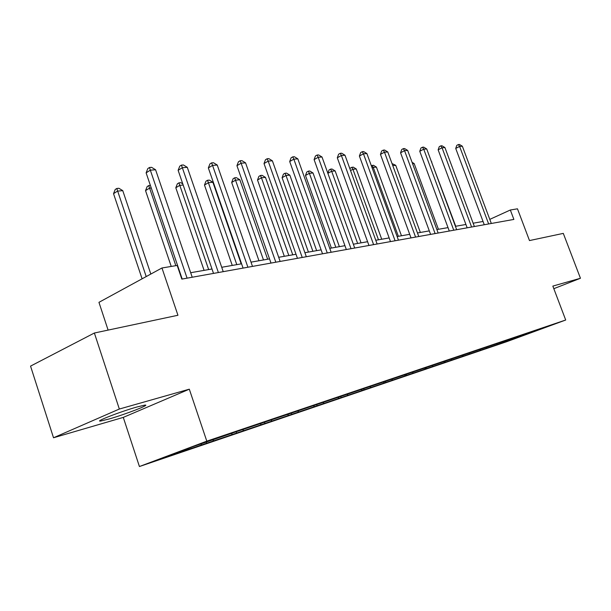 <?xml version="1.0" encoding="UTF-8"?>
<svg xmlns="http://www.w3.org/2000/svg" width="611" height="611" viewBox="0 0 611 611"><rect width="100%" height="100%" fill="white"/><g stroke="black" fill="none" stroke-linecap="round" stroke-linejoin="round"><path stroke-width="0.92" d="M136.917 406.995C120.489 411.593 93.315 422.178 100.807 421.01L109.109 418.986C125.461 414.334 151.635 404.169 144.692 405.131L136.917 406.995M139.423 466.529L506.458 341.786L565.702 320.019L206.801 441.157L139.423 466.529L123.285 417.397L189.311 389.184L119.336 409.034L53.516 437.766L123.285 417.397M53.516 437.766L30.55 366.111L94.369 333.018L177.938 315.261L161.961 267.985L98.951 302.338L108.109 330.1M553.818 288.675L580.45 278.265L563.296 233.387L529.485 240.574L517.471 208.817L510.33 210.008L489.785 219.372M119.336 409.034L94.369 333.018M527.469 333.3L235.502 431.992L193.267 446.526L165.619 456.929L194.688 447.305L206.678 443.235L206.304 442.12M527.667 333.415L544.569 327.695L497.186 344.619L496.957 343.993M206.678 443.235L497.186 344.619M161.961 267.985L177.19 265.449L181.834 279.105L513.882 219.418L510.33 210.008M496.735 344.612L497.033 343.772M486.501 348.079L486.799 347.231M479.971 350.294L480.269 349.446M469.279 353.922L469.584 353.059M462.451 356.236L462.756 355.365M451.277 360.032L451.59 359.123M444.136 362.453L444.434 361.567M432.435 366.417L432.764 365.454M424.958 368.96L425.264 368.051M412.7 373.115L413.044 372.091M404.864 375.773L405.162 374.849M392.01 380.134L392.361 379.041M383.777 382.929L384.082 381.982M370.274 387.504L370.648 386.343M361.628 390.444L361.933 389.474M347.438 395.256L347.812 394.026M338.334 398.341L338.639 397.356M323.395 403.413L323.769 402.153M313.802 406.666L314.107 405.651M298.053 412.005L298.405 410.806M287.934 415.442L288.239 414.388M271.307 421.078L271.605 420.032M260.622 424.706L260.935 423.576M243.033 430.671L243.331 429.594M231.729 434.505L232.058 433.283M213.102 440.821L213.392 439.721M201.118 444.892L201.409 443.777M189.311 389.184L206.801 441.157M580.45 278.265L552.84 286.093L565.702 320.019M483.049 221.472L473.143 223.206M465.918 224.474L455.416 226.314M448.023 227.613L436.88 229.56M429.304 230.889L417.466 232.967M409.698 234.326L397.119 236.533M389.154 237.931L375.773 240.276M367.593 241.712L353.341 244.209M344.94 245.683L329.749 248.341M321.111 249.861L304.904 252.702M296.014 254.26L278.692 257.292M269.543 258.896L251.006 262.15M241.574 263.799L221.717 267.282M211.994 268.985L190.678 272.72M520.182 336.653L520.152 335.951M502.99 342.488L503.288 341.656M236.633 433.062L236.19 431.756M264.937 423.461L264.517 422.239M291.714 414.365L291.325 413.242M317.101 405.75L316.735 404.703M341.19 397.578L340.846 396.6M364.08 389.803L363.744 388.863M385.862 382.41L385.533 381.493M406.613 375.368L406.292 374.467M426.402 368.647L426.088 367.776M445.297 362.231L444.991 361.376M463.359 356.106L463.054 355.266M480.643 350.24L480.338 349.423M187.081 278.165L150.329 170.164L155.584 169.766L192.221 277.241M182.193 279.044L146.121 172.86L150.329 170.164L149.504 167.49L151.604 167.338L155.584 169.766M146.121 172.86L147.816 168.567L149.504 167.49M150.825 274.049L122.758 190.64L117.503 191.128L113.531 193.664L142.096 278.815M113.531 193.664L115.204 189.494L116.793 188.471L146.205 276.569M116.793 188.471L118.893 188.28L122.758 190.64M218.379 272.537L182.338 167.712L187.294 167.33L223.229 271.666M213.514 273.415L178.129 170.332L182.338 167.712L181.444 165.115L183.43 164.97L187.294 167.33M178.129 170.332L179.756 166.169L181.444 165.115M247.906 267.228L212.552 165.39L217.241 165.031L252.488 266.404M243.071 268.099L208.351 167.949L212.552 165.39L211.597 162.877L213.476 162.74L217.241 165.031M208.351 167.949L209.924 163.901L211.597 162.877M151.261 187.997L149.512 188.157L145.54 190.632L171.233 266.442M145.54 190.632L147.144 186.576L148.733 185.584L175.831 265.678M148.733 185.584L150.39 185.431M183.178 185.034L179.779 185.347L175.808 187.768L204.089 270.368M175.808 187.768L177.35 183.819L178.939 182.849L208.656 269.573M178.939 182.849L180.818 182.681L182.781 183.873M275.813 262.211L241.124 163.198L245.561 162.862L280.144 261.432M271.001 263.074L236.938 165.696L241.124 163.198L240.123 160.762L241.895 160.632L245.561 162.862M236.938 165.696L238.45 161.762L240.123 160.762M302.224 257.468L268.183 161.121L272.384 160.8L306.325 256.727M297.45 258.323L264.021 163.557L268.183 161.121L267.137 158.753L268.817 158.631L272.384 160.8M264.021 163.557L265.472 159.731L267.137 158.753M327.259 252.962L293.845 159.158L297.832 158.852L331.147 252.267M322.524 253.817L289.698 161.533L293.845 159.158L292.761 156.851L294.357 156.729L297.832 158.852M289.698 161.533L291.103 157.806L292.761 156.851M241.177 263.868L212.895 182.277L208.443 182.689L204.479 185.049L232.256 265.434M204.479 185.049L205.968 181.207L207.549 180.26L236.801 264.639M207.549 180.26L209.336 180.1L212.895 182.277M267.633 259.232L239.856 179.771L235.632 180.161L231.684 182.475L258.965 260.752M231.684 182.475L233.112 178.733L234.693 177.809L263.486 259.958M234.693 177.809L236.381 177.656L239.856 179.771M292.761 254.825L265.464 177.396L261.447 177.77L257.514 180.024L284.329 256.307M257.514 180.024L258.896 176.38L260.469 175.479L261.447 177.77L288.82 255.52M260.469 175.479L262.081 175.334L265.464 177.396M316.643 250.64L289.828 175.136L286.001 175.487L282.091 177.702L308.433 252.083M282.091 177.702L283.428 174.143L284.986 173.257L286.001 175.487L312.893 251.297M284.986 173.257L286.521 173.119L289.828 175.136M339.38 246.653L313.023 172.982L309.38 173.318L305.485 175.479L331.383 248.058M305.485 175.479L306.783 172.012L308.334 171.149L309.38 173.318L335.806 247.279M308.334 171.149L309.792 171.011L313.023 172.982M361.048 242.857L335.141 170.927L331.666 171.248L357.641 243.453M327.847 173.241L329.046 169.98L330.589 169.132L331.979 169.01L335.141 170.927M330.589 169.132L331.666 171.248L327.878 173.325M381.722 239.229L356.251 168.964L352.929 169.278L378.476 239.802M349.966 168.957L350.302 168.048L353.166 167.093L356.251 168.964M351.837 167.215L352.929 169.278L350.546 170.561M401.473 235.77L376.414 167.093L373.245 167.391L398.364 236.312M371.351 165.795L373.397 165.26L376.414 167.093M372.13 165.375L373.245 167.391L372.145 167.979M420.353 232.463L395.707 165.306L392.758 165.573M392.025 163.58L395.707 165.306M351.02 248.692L318.216 157.287L322.005 156.996L354.716 248.028M346.322 249.54L314.1 159.608L318.216 157.287L317.094 155.041L318.614 154.934L322.005 156.996M314.1 159.608L315.452 155.981L317.094 155.041M373.604 244.629L341.389 155.507L344.994 155.232L377.124 244.003M368.952 245.469L337.303 157.783L341.389 155.507L340.243 153.323L341.686 153.216L344.994 155.232M337.303 157.783L338.609 154.239L340.243 153.323M395.096 240.772L363.453 153.812L366.89 153.552L398.448 240.169M390.49 241.597L359.39 156.042L363.453 153.812L362.277 151.688L363.652 151.589L366.89 153.552M359.39 156.042L360.658 152.582L362.277 151.688M415.579 237.091L384.487 152.2L387.764 151.948L418.772 236.51M411.012 237.908L380.454 154.377L384.487 152.2L383.288 150.13L384.602 150.031L387.764 151.948M380.454 154.377L381.684 151.001L383.288 150.13M435.108 233.578L404.551 150.657L407.682 150.421L438.156 233.028M430.587 234.387L400.564 152.796L404.551 150.657L403.344 148.641L404.597 148.549L407.682 150.421M400.564 152.796L401.748 149.496L403.344 148.641M453.759 230.225L423.728 149.191L426.722 148.962L456.677 229.698M449.284 231.027L419.765 151.284L423.728 149.191L422.499 147.213L423.698 147.129L426.722 148.962M419.765 151.284L420.918 148.053L422.499 147.213M471.593 227.017L442.058 147.786L444.923 147.564L474.38 226.521M467.163 227.811L438.14 149.832L442.058 147.786L440.821 145.853L441.967 145.769L444.923 147.564M438.14 149.832L439.256 146.678L440.821 145.853M438.423 229.293L414.182 163.588L412.593 163.733M412.074 162.312L414.182 163.588M488.655 223.954L459.609 146.434L462.351 146.228L491.32 223.473M484.271 224.741L455.722 148.442L459.609 146.434L458.365 144.555L459.457 144.471L462.351 146.228M455.722 148.442L456.807 145.357L458.365 144.555M455.737 226.261L431.549 161.976M431.442 161.678L431.878 161.946M100.548 420.223L100.807 421.01"/></g></svg>
